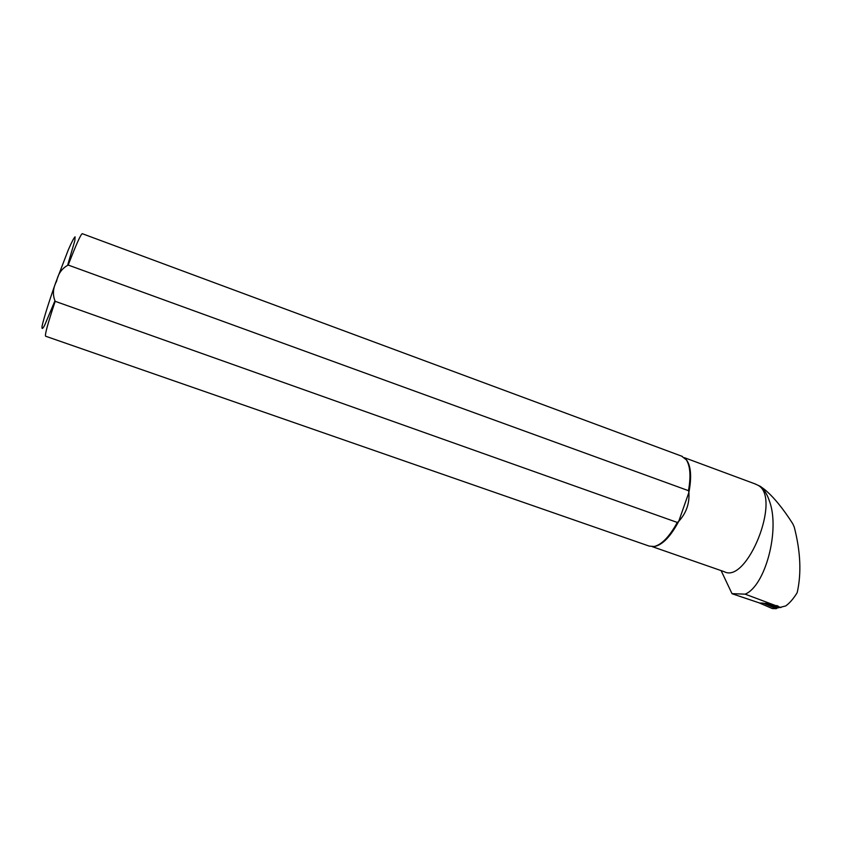 <?xml version="1.0" encoding="UTF-8"?>
<svg xmlns="http://www.w3.org/2000/svg" width="842" height="842" viewBox="0 0 842 842"><rect width="100%" height="100%" fill="white"/><g stroke="black" fill="none" stroke-linecap="round" stroke-linejoin="round"><path stroke-width="1.26" d="M763.904 603.377L766.725 603.346L778.355 607.482M754.611 483.729L760.347 486.36C764.168 489.391 767.23 494.38 769.525 501.316C780.25 530.46 765.052 586.295 745.117 594.147L732.003 593.652L721.099 570.602M760.347 486.36L764.662 489.528C773.524 496.864 782.902 508.284 792.796 523.787L794.216 526.955C800.542 551.352 801.552 573.16 797.248 592.379L796.953 593.052C793.311 598.883 789.575 603.177 785.733 605.935L780.281 607.324L745.117 594.147M758.716 485.687C781.176 498.99 746.833 584.159 724.215 571.686L652.361 546.69M685.662 458.964L686.956 460.532C691.05 466.984 691.692 477.614 688.893 492.433L688.472 490.675L68.213 265.062C62.024 268.261 58.151 273.65 56.593 281.228C52.92 288.143 52.457 294.837 55.183 301.32L677.294 522.45C669.506 536.596 661.812 544.616 654.202 546.5L649.224 546.111L45.636 336.221C44.605 335.211 47.783 323.57 55.183 301.32M677.294 522.45L678.715 521.356C686.251 513.136 689.64 503.495 688.893 492.433L678.715 521.356C670.853 536.049 663.022 544.385 655.213 546.353L654.15 546.511M681.599 456.132L686.283 459.785C690.272 466.036 691.008 476.33 688.472 490.675M732.266 593.81L760.042 603.156M779.492 607.471L777.545 607.692L770.083 604.472M775.871 607.871L765.01 603.367M777.629 607.861L775.892 608.556L763.273 603.114L759.684 603.03M777.219 607.861L776.019 608.208L764.799 603.367M776.398 608.671L772.367 608.577L759.81 603.156M773.672 605.672L777.166 605.64M67.718 264.946L74.843 240.623L75.085 236.834C73.991 237.676 71.749 241.991 68.328 249.79L55.551 283.059C48.868 302.015 43.752 318.392 42.1 326.075C41.658 329.443 42.489 329.222 44.584 325.422L54.804 301.141M82.348 233.729L82.232 233.676C80.611 234.571 75.938 245.033 68.213 265.062M774.808 606.114L778.134 606.082M777.661 607.345L780.281 607.324M777.545 607.692L775.04 607.703M767.262 603.525L765.41 603.546M775.892 608.556L772.367 608.577M684.399 457.68L755.706 484.139M686.956 460.532L686.283 459.785M82.232 233.676L682.388 456.427M655.213 546.353L654.202 546.5M778.303 607.482L781.039 607.461M778.313 607.861L775.798 607.871"/></g></svg>
